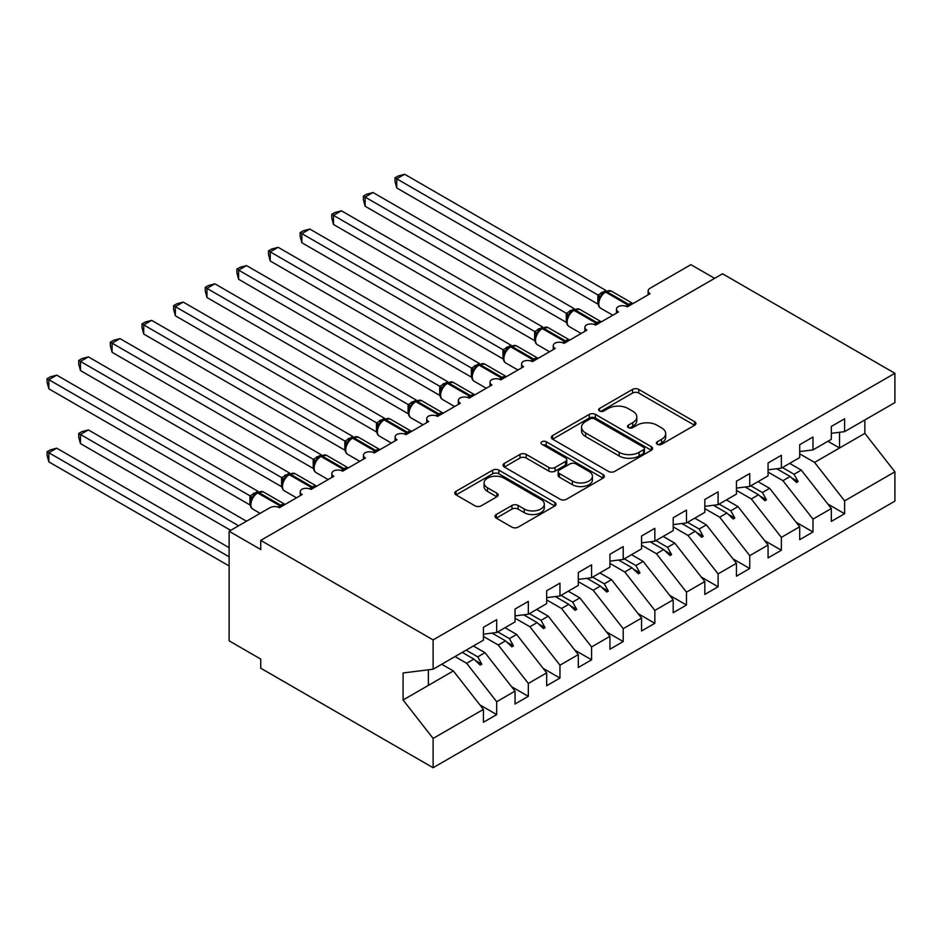 <?xml version="1.0" encoding="UTF-8"?>
<svg xmlns="http://www.w3.org/2000/svg" width="942" height="942" viewBox="0 0 942 942"><rect width="100%" height="100%" fill="white"/><g stroke="black" fill="none" stroke-linecap="round" stroke-linejoin="round"><path stroke-width="1.41" d="M657.304 444.306A3.073 1.778 0 0 0 661.649 444.306L694.631 425.254A4.392 2.532 0 0 0 695.914 423.464A4.392 2.532 0 0 0 694.631 421.675L638.747 389.411A4.392 2.532 0 0 0 632.541 389.411L599.559 408.451A3.073 1.778 0 0 0 598.653 409.711A3.073 1.778 0 0 0 599.559 410.959A3.073 1.778 0 0 0 603.904 410.959L608.167 408.498A14.048 8.113 0 0 1 628.043 408.498L632.694 411.183A14.048 8.113 0 0 1 636.816 416.917A14.048 8.113 0 0 1 632.694 422.652L628.432 425.125A3.073 1.778 0 0 0 627.525 426.373A3.073 1.778 0 0 0 628.432 427.633A3.073 1.778 0 0 0 632.777 427.633L637.039 425.172A14.048 8.113 0 0 1 656.915 425.172L661.567 427.856A14.048 8.113 0 0 1 665.688 433.591A14.048 8.113 0 0 1 661.567 439.325L657.304 441.786A3.073 1.778 0 0 0 656.397 443.046A3.073 1.778 0 0 0 657.304 444.306L657.304 441.786M496.257 514.52A4.392 2.532 0 0 0 494.962 516.31A4.392 2.532 0 0 0 496.257 518.1L511.93 527.155A4.392 2.532 0 0 0 518.135 527.155L554.767 506.007A4.392 2.532 0 0 0 556.063 504.205A4.392 2.532 0 0 0 554.767 502.416L498.895 470.152A4.392 2.532 0 0 0 492.678 470.152L456.046 491.3A4.392 2.532 0 0 0 454.762 493.102A4.392 2.532 0 0 0 456.046 494.891L474.992 505.819A4.392 2.532 0 0 0 481.197 505.819L496.87 496.775A4.392 2.532 0 0 0 498.165 494.986A4.392 2.532 0 0 0 496.87 493.184L487.485 487.768A11.74 6.782 0 0 1 484.047 482.975A11.74 6.782 0 0 1 491.288 476.711A11.74 6.782 0 0 1 504.088 478.171L540.885 499.413A11.74 6.782 0 0 1 544.323 504.205A11.74 6.782 0 0 1 537.07 510.47A11.74 6.782 0 0 1 524.27 509.01L518.135 505.465A4.392 2.532 0 0 0 511.93 505.465L496.257 514.52L496.257 518.1M831.327 433.308L844.609 431.648L894.9 402.611L894.9 373.303L722.526 273.781L260.746 540.39L260.746 549.516L229.118 531.264L269.918 507.703A6.712 3.874 180 0 1 279.409 507.703L302.182 494.55A6.712 3.874 0 0 1 300.215 491.818A6.712 3.874 0 0 1 301.876 489.263A6.712 3.874 180 0 1 311.037 489.44L333.809 476.299A6.712 3.874 0 0 1 331.843 473.555A6.712 3.874 0 0 1 333.503 471A6.712 3.874 180 0 1 342.664 471.177L365.437 458.036A6.712 3.874 0 0 1 363.471 455.292A6.712 3.874 0 0 1 365.131 452.749A6.712 3.874 180 0 1 374.292 452.925L397.065 439.773A6.712 3.874 0 0 1 395.098 437.029A6.712 3.874 0 0 1 396.759 434.486A6.712 3.874 180 0 1 405.92 434.662L428.692 421.51A6.712 3.874 0 0 1 426.726 418.778A6.712 3.874 0 0 1 428.386 416.223A6.712 3.874 180 0 1 437.547 416.399L460.32 403.247A6.712 3.874 0 0 1 458.354 400.515A6.712 3.874 0 0 1 460.014 397.96A6.712 3.874 180 0 1 469.175 398.136L491.948 384.995A6.712 3.874 0 0 1 489.993 382.252A6.712 3.874 0 0 1 491.642 379.697A6.712 3.874 180 0 1 500.814 379.873L523.587 366.732A6.712 3.874 0 0 1 521.621 363.989A6.712 3.874 0 0 1 523.281 361.445A6.712 3.874 180 0 1 532.442 361.622L555.215 348.469A6.712 3.874 0 0 1 553.248 345.738A6.712 3.874 0 0 1 554.909 343.182A6.712 3.874 180 0 1 564.07 343.359L586.842 330.206A6.712 3.874 0 0 1 584.876 327.475A6.712 3.874 0 0 1 586.536 324.919A6.712 3.874 180 0 1 595.697 325.096L618.47 311.955A6.712 3.874 0 0 1 616.504 309.212A6.712 3.874 0 0 1 618.164 306.656A6.712 3.874 180 0 1 627.325 306.833L650.098 293.692A6.712 3.874 0 0 1 648.131 290.948A6.712 3.874 0 0 1 650.098 288.217L690.898 264.655L714.613 278.349M894.9 373.303L433.12 639.912L260.746 540.39M608.485 471.412A4.392 2.532 0 0 0 614.69 471.412L651.322 450.264A4.392 2.532 0 0 0 652.606 448.463A4.392 2.532 0 0 0 651.322 446.673L595.438 414.409A4.392 2.532 0 0 0 589.233 414.409L552.601 435.557A4.392 2.532 0 0 0 551.317 437.359A4.392 2.532 0 0 0 552.601 439.149L608.485 471.412M543.122 444.965A3.073 1.778 0 0 1 546.23 445.401L546.23 441.751L603.045 474.544A4.392 2.532 0 0 1 604.34 476.334A4.392 2.532 0 0 1 603.045 478.136L566.413 499.284A4.392 2.532 0 0 1 560.207 499.284L504.323 467.02L504.323 463.429A4.392 2.532 0 0 0 503.04 465.23A4.392 2.532 0 0 0 504.323 467.02M504.323 463.429L520.008 454.385A4.392 2.532 0 0 1 526.213 454.385L548.88 467.467A4.392 2.532 0 0 0 555.085 467.467L565.483 461.462A4.392 2.532 0 0 0 566.766 459.672A4.392 2.532 0 0 0 565.483 457.883L541.885 444.259A3.073 1.778 0 0 1 540.991 442.999A3.073 1.778 0 0 1 542.886 441.362A3.073 1.778 0 0 1 546.23 441.751M433.12 639.912L433.12 669.22L483.411 640.183L483.411 627.313L496.693 619.636L496.693 632.518L483.411 634.166M479.902 704.899L496.693 714.601L496.693 701.719L515.038 691.134L485 652.688L473.367 645.976M455.021 656.574L466.655 663.286L496.693 701.719M496.693 632.518L515.038 621.92L515.038 609.05L528.321 601.385L528.321 614.255L515.038 615.903M511.53 686.636L528.321 696.338L528.321 683.456L546.666 672.871L516.628 634.437L504.994 627.725M483.411 636.439L498.283 645.023L528.321 683.456M528.321 614.255L546.666 603.657L546.666 590.787L559.96 583.122L559.96 595.992L546.666 597.652M543.157 668.373L559.96 678.075L559.96 665.205L578.294 654.608L548.256 616.174L536.622 609.462M515.038 618.176L529.91 626.76L559.96 665.205M559.96 595.992L578.294 585.406L578.294 572.524L591.588 564.859L591.588 577.729L578.294 579.389M574.785 650.121L591.588 659.812L591.588 646.942L609.921 636.345L579.883 597.911L568.262 591.199M546.666 599.924L561.538 608.497L591.588 646.942M591.588 577.729L609.921 567.143L609.921 554.273L623.215 546.596L623.215 559.477L609.921 561.126M606.413 631.858L623.215 641.549L623.215 628.679L641.561 618.093L611.511 579.648L599.889 572.936M578.294 581.661L593.166 590.245L623.215 628.679M623.215 559.477L641.561 548.88L641.561 536.01L654.843 528.332L654.843 541.214L641.561 542.863M638.04 613.595L654.843 623.298L654.843 610.416L673.189 599.83L643.139 561.385L631.517 554.673M609.921 563.398L624.793 571.982L654.843 610.416M654.843 541.214L673.189 530.617L673.189 517.747L686.471 510.081L686.471 522.951L673.189 524.612M669.668 595.332L686.471 605.035L686.471 592.165L704.816 581.567L674.766 543.134L663.144 536.422M641.561 545.135L656.421 553.719L686.471 592.165M686.471 522.951L704.816 512.354L704.816 499.484L718.098 491.818L718.098 504.688L704.816 506.349M701.295 577.081L718.098 586.772L718.098 573.902L736.444 563.304L706.394 524.871L694.772 518.159M673.189 526.872L688.049 535.456L718.098 573.902M718.098 504.688L736.444 494.103L736.444 481.221L749.726 473.555L749.726 486.425L736.444 488.086M732.935 558.818L749.726 568.509L749.726 555.639L768.071 545.041L738.022 506.608L726.4 499.896M704.816 508.621L719.676 517.193L749.726 555.639M749.726 486.425L768.071 475.84L768.071 462.969L781.354 455.292L781.354 468.174L768.071 469.822M764.563 540.555L781.354 550.246L781.354 537.376L799.699 526.79L769.649 488.345L758.027 481.633M736.444 490.358L751.304 498.942L781.354 537.376M781.354 468.174L799.699 457.577L799.699 444.706L812.981 437.029L812.981 449.911L799.699 451.559M796.19 522.292L812.981 531.995L812.981 519.113L831.327 508.527L831.327 521.397L844.609 513.731L844.609 500.861L894.9 471.824L894.9 501.132L433.12 767.73L260.746 668.219L260.746 659.082L229.118 640.819L229.118 531.264M768.071 472.095L782.932 480.679L812.981 519.113M844.609 431.648L844.609 418.778L831.327 426.443L831.327 439.313L812.981 449.911M827.818 504.029L844.609 513.731M799.699 453.832L814.559 462.416L844.609 500.861M433.12 669.22L403.082 672.965L403.082 699.988L453.361 670.951L441.739 664.24M453.361 670.951L483.411 709.397L483.411 722.267L496.693 714.601M528.321 696.338L515.038 704.004L515.038 691.134M559.96 678.075L546.666 685.741L546.666 672.871M591.588 659.812L578.294 667.489L578.294 654.608M623.215 641.549L609.921 649.226L609.921 636.345M654.843 623.298L641.561 630.963L641.561 618.093M686.471 605.035L673.189 612.7L673.189 599.83M718.098 586.772L704.816 594.437L704.816 581.567M749.726 568.509L736.444 576.186L736.444 563.304M781.354 550.246L768.071 557.923L768.071 545.041M812.981 531.995L799.699 539.66L799.699 526.79M403.082 699.988L433.12 738.422L483.411 709.397M433.12 738.422L433.12 767.73M466.655 663.286L473.885 659.106L480.232 665.099L481.821 664.192L477.759 656.868L485 652.688M466.137 650.157L477.759 656.868M462.251 652.394L473.885 659.106M498.283 645.023L505.513 640.854L511.859 646.836L513.449 645.929L509.398 638.605L516.628 634.437M497.765 631.894L509.398 638.605M492.065 633.095L505.513 640.854M529.91 626.76L537.14 622.591L543.487 628.585L545.077 627.666L541.026 620.342L548.256 616.174M529.392 613.631L541.026 620.342M523.705 614.832L537.14 622.591M561.538 608.497L568.768 604.328L575.115 610.322L576.704 609.403L572.654 602.091L579.883 597.911M561.032 595.379L572.654 602.091M555.333 596.569L568.768 604.328M593.166 590.245L600.395 586.065L606.754 592.059L608.332 591.14L604.281 583.828L611.511 579.648M592.659 577.116L604.281 583.828M586.96 578.306L600.395 586.065M624.793 571.982L632.023 567.802L638.382 573.796L639.959 572.889L635.909 565.565L643.139 561.385M624.287 558.853L635.909 565.565M618.588 560.043L632.023 567.802M656.421 553.719L663.651 549.551L670.009 555.533L671.587 554.626L667.537 547.302L674.766 543.134M655.915 540.59L667.537 547.302M650.216 541.791L663.651 549.551M688.049 535.456L695.278 531.288L701.637 537.281L703.215 536.363L699.164 529.039L706.394 524.871M687.542 522.327L699.164 529.039M681.843 523.528L695.278 531.288M719.676 517.193L726.906 513.025L733.265 519.018L734.842 518.1L730.792 510.788L738.022 506.608M719.17 504.076L730.792 510.788M713.471 505.265L726.906 513.025M751.304 498.942L758.534 494.762L764.892 500.755L766.47 499.837L762.419 492.525L769.649 488.345M750.798 485.813L762.419 492.525M745.098 487.002L758.534 494.762M782.932 480.679L790.161 476.499L796.52 482.492L798.098 481.586L794.047 474.262L801.277 470.082L831.327 508.527M782.425 467.55L794.047 474.262M801.277 470.082L789.655 463.382M776.726 468.751L790.161 476.499M814.559 462.416L864.85 433.379L894.9 471.824M827.924 441.28L839.546 447.992L839.546 432.284M864.85 419.955L864.85 433.379M428.375 685.376L428.375 669.809M791.527 477.782L798.098 481.586M759.9 496.045L766.47 499.837M728.272 514.308L734.842 518.1M696.644 532.571L703.215 536.363M665.005 550.823L671.587 554.626M633.377 569.086L639.959 572.889M601.75 587.349L608.332 591.14M570.122 605.612L576.704 609.403M538.494 623.875L545.077 627.666M506.867 642.126L513.449 645.929M475.239 660.389L481.821 664.192M658.529 444.73L661.567 442.976A14.048 8.113 0 0 0 665.688 437.241L665.688 433.591M636.816 416.917L636.816 420.568A14.048 8.113 0 0 1 632.694 426.314L629.656 428.068M694.572 425.289L638.747 393.061A4.392 2.532 0 0 0 632.541 393.061L600.784 411.395M651.263 450.288L595.438 418.06A4.392 2.532 0 0 0 589.233 418.06L552.66 439.184M643.563 449.723A3.073 1.778 0 0 0 644.458 448.463A3.073 1.778 0 0 0 643.563 447.214L594.508 418.896A3.073 1.778 0 0 0 590.163 418.896L585.665 421.486A14.048 8.113 0 0 0 581.544 427.232A14.048 8.113 0 0 0 585.665 432.967L619.188 452.325A14.048 8.113 0 0 0 639.065 452.325L643.563 449.723L643.563 453.373A3.073 1.778 0 0 0 644.458 452.125L644.458 448.463M581.544 427.232L581.544 430.883A14.048 8.113 0 0 0 585.665 436.617L585.665 432.967M643.563 453.373L639.065 455.975A14.048 8.113 0 0 1 619.188 455.975L585.665 436.617M504.382 467.055L520.008 458.036L520.008 454.385M566.766 459.672L566.766 463.323A4.392 2.532 0 0 1 565.483 465.113L555.085 471.118A4.392 2.532 0 0 1 548.88 471.118L526.213 458.036A4.392 2.532 0 0 0 520.008 458.036M546.23 445.401L602.986 478.171M572.395 481.044A11.74 6.782 0 0 0 585.194 482.516A11.74 6.782 0 0 0 592.436 476.252A11.74 6.782 0 0 0 588.997 471.459L576.045 463.97A4.392 2.532 0 0 0 569.828 463.97L559.43 469.976A4.392 2.532 0 0 0 558.147 471.765A4.392 2.532 0 0 0 559.43 473.567L572.395 481.044L572.395 484.694A11.74 6.782 0 0 0 585.194 486.166A11.74 6.782 0 0 0 592.436 479.902L592.436 476.252M558.147 471.765L558.147 475.416A4.392 2.532 0 0 0 559.43 477.217L559.43 473.567M572.395 484.694L559.43 477.217M544.323 504.205L544.323 507.868A11.74 6.782 0 0 1 537.07 514.132A11.74 6.782 0 0 1 524.27 512.66L518.135 509.116A4.392 2.532 0 0 0 511.93 509.116L496.316 518.135M484.047 482.975L484.047 486.625A11.74 6.782 0 0 0 487.485 491.418L487.485 487.768M496.811 496.811L487.485 491.418M554.72 506.042L498.895 473.802A4.392 2.532 0 0 0 492.678 473.802L456.105 494.927M396.747 187.964L395.016 181.476L395.016 177.826L396.747 178.827L404.66 174.27L605.93 290.466L598.017 295.034L396.747 178.827L396.747 187.964L597.876 304.078L597.876 294.952M604.152 292.303A2.237 1.295 60 0 1 604.458 291.985L601.632 294.351L599.077 298.473A4.922 3.568 18 0 0 597.852 295.011M600.643 296.73L598.017 295.034M395.016 177.826L398.172 176.001L404.66 174.27M396.747 261.005L534.703 340.651M365.119 279.268L503.075 358.914M333.492 297.531L471.447 377.165M301.864 315.782L439.82 395.428M270.236 334.045L408.18 413.691M365.119 206.227L363.388 199.739L363.388 196.089L365.119 197.09L373.032 192.521L574.302 308.729L566.389 313.297L365.119 197.09L365.119 206.227L566.248 322.341L566.248 313.203M572.524 310.554A2.237 1.295 60 0 1 572.83 310.236L570.004 312.603L567.449 316.736A4.922 3.568 18 0 0 566.224 313.274M569.015 314.993L566.389 313.297M363.388 196.089L366.544 194.264L373.032 192.521M333.492 224.479L331.761 218.002L331.761 214.352L333.492 215.353L341.404 210.784L542.663 326.98L534.762 331.549L333.492 215.353L333.492 224.479L534.62 340.604L534.62 331.466M540.896 328.817A2.237 1.295 60 0 1 541.203 328.499L538.377 330.866L535.821 334.999A4.922 3.568 18 0 0 534.597 331.525M537.387 333.256L534.762 331.549M331.761 214.352L334.916 212.527L341.404 210.784M301.864 242.742L300.133 236.254L300.133 232.603L301.864 233.616L309.777 229.047L511.035 345.243L503.122 349.812L301.864 233.616L301.864 242.742L502.993 358.855L502.993 349.729M509.269 347.08A2.237 1.295 60 0 1 509.575 346.762L506.749 349.129L504.194 353.25C502.592 358.195 503.158 361.457 505.889 363.059L517.923 370.006M505.76 351.507L503.122 349.812M300.133 232.603L303.289 230.79L309.777 229.047M270.236 261.005L268.505 254.517L268.505 250.866L270.236 251.867L278.149 247.31L479.407 363.506L471.495 368.075L270.236 251.867L270.236 261.005L471.365 377.118L471.365 367.992M477.641 365.343A2.237 1.295 60 0 1 477.947 365.025L475.121 367.392L472.566 371.513C470.965 376.447 471.53 379.72 474.262 381.31L486.284 388.257M474.132 369.77L471.495 368.075M268.505 250.866L271.661 249.041L278.149 247.31M238.609 352.308L376.553 431.954M238.609 279.268L236.866 272.78L236.866 269.129L238.609 270.13L246.521 265.573L447.78 381.769L439.867 386.338L238.609 270.13L238.609 279.268L439.726 395.381L439.726 386.255M446.013 383.606A2.237 1.295 60 0 1 446.32 383.288L443.494 385.655L440.938 389.776C439.337 394.71 439.902 397.983 442.622 399.573L454.656 406.52M442.505 388.033L439.867 386.338M236.866 269.129L240.033 267.304L246.521 265.573M206.981 370.571L344.925 450.205M206.981 297.519L205.238 291.043L205.238 287.392L206.981 288.393L214.882 283.825L416.152 400.02L408.239 404.589L206.981 288.393L206.981 297.519L408.098 413.644L408.098 404.507M414.386 401.857A2.237 1.295 60 0 1 414.692 401.539L411.866 403.906L409.311 408.039A4.922 3.568 18 0 0 408.086 404.577M410.877 406.296L408.239 404.589M205.238 287.392L208.406 285.567L214.882 283.825M175.353 388.822L313.297 468.468M175.353 315.782L173.611 309.294L173.611 305.655L175.353 306.656L183.254 302.088L384.524 418.283L376.612 422.852L175.353 306.656L175.353 315.782L376.47 431.907L376.47 422.77M382.758 420.12A2.237 1.295 60 0 1 383.064 419.802L380.238 422.169L377.671 426.29A4.922 3.568 18 0 0 376.459 422.828M379.237 424.548L376.612 422.852M173.611 305.655L176.778 303.83L183.254 302.088M143.726 407.085L281.67 486.731M143.726 334.045L141.983 327.557L141.983 323.907L143.726 324.919L151.627 320.351L352.897 436.546L344.984 441.115L143.726 324.919L143.726 334.045L344.843 450.158L344.843 441.033M351.13 438.383A2.237 1.295 60 0 1 351.437 438.065L348.599 440.432L346.044 444.553C344.454 449.499 345.019 452.761 347.739 454.362L359.773 461.309M347.61 442.811L344.984 441.115M141.983 323.907L145.15 322.093L151.627 320.351M112.098 425.348L250.042 504.994M112.098 352.308L110.355 345.82L110.355 342.17L112.098 343.171L119.999 338.614L321.269 454.809L313.356 459.378L112.098 343.171L112.098 352.308L313.215 468.421L313.215 459.296M319.503 456.646A2.237 1.295 60 0 1 319.809 456.328L316.971 458.695L314.416 462.816C312.826 467.75 313.392 471.024 316.112 472.613L328.146 479.56M315.982 461.074L313.356 459.378M110.355 342.17L113.511 340.345L119.999 338.614M78.728 433.473L80.47 434.474L80.47 443.611L78.728 437.123L78.728 433.473L81.883 431.648L88.371 429.917L80.47 434.474L238.609 525.777M80.47 443.611L230.696 530.346M88.371 429.917L246.51 521.22M80.47 370.571L78.728 364.083L78.728 360.433L80.47 361.434L88.371 356.877L289.641 473.072L281.729 477.641L80.47 361.434L80.47 370.571L281.587 486.684L281.587 477.559M287.875 474.898A2.237 1.295 60 0 1 288.17 474.591L285.344 476.958L282.788 481.079C281.199 486.013 281.764 489.287 284.484 490.876L296.518 497.823M284.354 479.337L281.729 477.641M78.728 360.433L81.883 358.608L88.371 356.877M47.1 451.736L48.843 452.737L48.843 461.874L47.1 455.386L47.1 451.736L50.256 449.911L56.744 448.18L48.843 452.737L229.118 556.828M48.843 461.874L229.118 565.954M56.744 448.18L229.118 547.691M48.843 388.822L47.1 382.346L47.1 378.696L48.843 379.697L56.744 375.128L258.014 491.324L250.101 495.892L48.843 379.697L48.843 388.822L249.96 504.947L249.96 495.81M256.248 493.161A2.237 1.295 60 0 1 256.542 492.843L253.716 495.209L251.161 499.342C249.571 504.276 250.136 507.538 252.856 509.139L260.145 513.343M252.727 497.6L250.101 495.892M47.1 378.696L50.256 376.871L56.744 375.128M661.567 442.976L661.567 439.325M628.432 427.633L628.432 425.125M632.694 426.314L632.694 422.652M599.559 410.959L599.559 408.451M632.541 393.061L632.541 389.411M638.747 393.061L638.747 389.411M694.631 425.254L694.631 421.675M552.601 439.149L552.601 435.557M589.233 418.06L589.233 414.409M595.438 418.06L595.438 414.409M651.322 450.264L651.322 446.673M619.188 455.975L619.188 452.325M639.065 455.975L639.065 452.325M526.213 458.036L526.213 454.385M548.88 471.118L548.88 467.467M555.085 471.118L555.085 467.467M565.483 465.113L565.483 461.462M603.045 478.136L603.045 474.544M511.93 509.116L511.93 505.465M518.135 509.116L518.135 505.465M524.27 512.66L524.27 509.01M496.87 496.775L496.87 493.184M456.046 494.891L456.046 491.3M492.678 473.802L492.678 470.152M498.895 473.802L498.895 470.152M554.767 506.007L554.767 502.416M629.751 305.443A2.237 1.295 -120 0 0 628.667 304.325A9.62 5.558 -60 0 1 632.93 303.595M605.412 291.431L611.334 291.066A9.62 5.558 120 0 0 606.53 291.549A2.237 1.295 -120 0 0 605.412 291.431L604.458 291.985A2.237 1.295 60 0 1 605.576 292.091A9.62 5.558 120 0 0 598.782 303.866A9.62 5.558 120 0 0 600.772 308.269L612.806 315.217M625.9 306.209A9.62 5.558 -60 0 1 627.713 304.878L628.667 304.325L606.53 291.549L605.576 292.091L627.713 304.878A2.237 1.295 60 0 1 628.797 305.985M603.422 292.679A4.922 2.838 60 0 1 601.973 292.208M602.762 293.221A4.922 2.838 60 0 1 601.031 292.75M598.111 323.695A2.237 1.295 -120 0 0 597.04 322.588A9.62 5.558 -60 0 1 601.302 321.858M573.784 309.694L579.707 309.329A9.62 5.558 120 0 0 574.903 309.8A2.237 1.295 -120 0 0 573.784 309.694L572.83 310.236A2.237 1.295 60 0 1 573.949 310.354A9.62 5.558 120 0 0 567.155 322.129A9.62 5.558 120 0 0 569.145 326.533L581.179 333.48M594.272 324.472A9.62 5.558 -60 0 1 596.086 323.13L597.04 322.588L574.903 309.8L573.949 310.354L596.086 323.13A2.237 1.295 60 0 1 597.169 324.248M571.794 310.931A4.922 2.838 60 0 1 570.346 310.46M571.123 311.484A4.922 2.838 60 0 1 569.404 311.013M566.483 341.958A2.237 1.295 -120 0 0 565.412 340.851A9.62 5.558 -60 0 1 569.674 340.121M542.156 327.957L548.079 327.592A9.62 5.558 120 0 0 543.275 328.063A2.237 1.295 -120 0 0 542.156 327.957L541.203 328.499A2.237 1.295 60 0 1 542.321 328.617A9.62 5.558 120 0 0 535.527 340.392A9.62 5.558 120 0 0 537.517 344.796L549.551 351.743M562.645 342.735A9.62 5.558 -60 0 1 564.458 341.393L565.412 340.851L543.275 328.063L542.321 328.617L564.458 341.393A2.237 1.295 60 0 1 565.541 342.511M540.166 329.194A4.922 2.838 60 0 1 538.718 328.723M539.495 329.735A4.922 2.838 60 0 1 537.776 329.276M534.856 360.221A2.237 1.295 -120 0 0 533.784 359.102A9.62 5.558 -60 0 1 538.047 358.384M510.529 346.22L516.452 345.844A9.62 5.558 120 0 0 511.647 346.326A2.237 1.295 -120 0 0 510.529 346.22L509.575 346.762A2.237 1.295 60 0 1 510.694 346.868A9.62 5.558 120 0 0 503.888 358.655A9.62 5.558 120 0 0 505.889 363.059M531.017 360.986A9.62 5.558 -60 0 1 532.831 359.656L533.784 359.102L511.647 346.326L510.694 346.868L532.831 359.656A2.237 1.295 60 0 1 533.914 360.762M508.539 347.457A4.922 2.838 60 0 1 507.09 346.986M507.868 347.998A4.922 2.838 60 0 1 506.137 347.527M504.182 353.285A4.922 3.568 18 0 0 502.969 349.788M503.228 378.484A2.237 1.295 -120 0 0 502.157 377.365A9.62 5.558 -60 0 1 506.419 376.647L484.824 364.107A9.62 5.558 120 0 0 480.008 364.589A2.237 1.295 -120 0 0 478.889 364.472L477.947 365.025A2.237 1.295 60 0 1 479.066 365.131A9.62 5.558 120 0 0 472.26 376.906A9.62 5.558 120 0 0 474.262 381.31M499.39 379.249A9.62 5.558 -60 0 1 501.203 377.919L502.157 377.365L480.008 364.589L479.066 365.131L501.203 377.919A2.237 1.295 60 0 1 502.286 379.025M476.899 365.72A4.922 2.838 60 0 1 475.463 365.249M476.24 366.261A4.922 2.838 60 0 1 474.509 365.79M472.554 371.548A4.922 3.568 18 0 0 471.341 368.051M471.601 396.747A2.237 1.295 -120 0 0 470.529 395.628A9.62 5.558 -60 0 1 474.792 394.898M447.262 382.735L453.196 382.37A9.62 5.558 120 0 0 448.38 382.841A2.237 1.295 -120 0 0 447.262 382.735L446.32 383.288A2.237 1.295 60 0 1 447.438 383.394A9.62 5.558 120 0 0 440.632 395.169A9.62 5.558 120 0 0 442.622 399.573M467.762 397.512A9.62 5.558 -60 0 1 469.575 396.182L470.529 395.628L448.38 382.841L447.438 383.394L469.575 396.182A2.237 1.295 60 0 1 470.659 397.288M445.272 383.983A4.922 2.838 60 0 1 443.835 383.512M444.612 384.524A4.922 2.838 60 0 1 442.881 384.053M440.927 389.811A4.922 3.568 18 0 0 439.714 386.314M439.973 414.998A2.237 1.295 -120 0 0 438.901 413.891A9.62 5.558 -60 0 1 443.164 413.161M415.634 400.998L421.569 400.633A9.62 5.558 120 0 0 416.753 401.104A2.237 1.295 -120 0 0 415.634 400.998L414.692 401.539A2.237 1.295 60 0 1 415.811 401.657A9.62 5.558 120 0 0 409.005 413.432A9.62 5.558 120 0 0 410.995 417.836L423.029 424.783M436.134 415.775A9.62 5.558 -60 0 1 437.948 414.433L438.901 413.891L416.753 401.104L415.811 401.657L437.948 414.433A2.237 1.295 60 0 1 439.031 415.552M413.644 402.234A4.922 2.838 60 0 1 412.207 401.763M412.985 402.787A4.922 2.838 60 0 1 411.254 402.316M408.345 433.261A2.237 1.295 -120 0 0 407.262 432.154A9.62 5.558 -60 0 1 411.536 431.424M384.006 419.261L389.941 418.896A9.62 5.558 120 0 0 385.125 419.367A2.237 1.295 -120 0 0 384.006 419.261L383.064 419.802A2.237 1.295 60 0 1 384.183 419.92A9.62 5.558 120 0 0 377.377 431.695A9.62 5.558 120 0 0 379.367 436.099L391.401 443.046M404.495 434.038A9.62 5.558 -60 0 1 406.32 432.696L407.262 432.154L385.125 419.367L384.183 419.92L406.32 432.696A2.237 1.295 60 0 1 407.391 433.815M382.016 420.497A4.922 2.838 60 0 1 380.58 420.026M381.357 421.039A4.922 2.838 60 0 1 379.626 420.579M376.718 451.524A2.237 1.295 -120 0 0 375.634 450.406A9.62 5.558 -60 0 1 379.897 449.687M352.379 437.512L358.313 437.147A9.62 5.558 120 0 0 353.497 437.63A2.237 1.295 -120 0 0 352.379 437.512L351.437 438.065A2.237 1.295 60 0 1 352.555 438.171A9.62 5.558 120 0 0 345.749 449.958A9.62 5.558 120 0 0 347.739 454.362M372.867 452.29A9.62 5.558 -60 0 1 374.692 450.959L375.634 450.406L353.497 437.63L352.555 438.171L374.692 450.959A2.237 1.295 60 0 1 375.764 452.066M350.389 438.76A4.922 2.838 60 0 1 348.952 438.289M349.729 439.302A4.922 2.838 60 0 1 347.998 438.831M346.032 444.589A4.922 3.568 18 0 0 344.831 441.091M345.09 469.787A2.237 1.295 -120 0 0 344.007 468.669A9.62 5.558 -60 0 1 348.269 467.938M320.751 455.775L326.674 455.41A9.62 5.558 120 0 0 321.87 455.893A2.237 1.295 -120 0 0 320.751 455.775L319.809 456.328A2.237 1.295 60 0 1 320.928 456.434A9.62 5.558 120 0 0 314.122 468.209A9.62 5.558 120 0 0 316.112 472.613M341.24 470.553A9.62 5.558 -60 0 1 343.065 469.222L344.007 468.669L321.87 455.893L320.928 456.434L343.065 469.222A2.237 1.295 60 0 1 344.136 470.329M318.761 457.023A4.922 2.838 60 0 1 317.324 456.552M318.102 457.565A4.922 2.838 60 0 1 316.371 457.094M314.404 462.852A4.922 3.568 18 0 0 313.191 459.355M313.462 488.038A2.237 1.295 -120 0 0 312.379 486.932A9.62 5.558 -60 0 1 316.642 486.202M289.123 474.038L295.046 473.673A9.62 5.558 120 0 0 290.242 474.144A2.237 1.295 -120 0 0 289.123 474.038L288.17 474.591A2.237 1.295 60 0 1 289.288 474.697A9.62 5.558 120 0 0 282.494 486.472A9.62 5.558 120 0 0 284.484 490.876M309.612 488.816A9.62 5.558 -60 0 1 311.437 487.485L312.379 486.932L290.242 474.144L289.288 474.697L311.437 487.485A2.237 1.295 60 0 1 312.508 488.592M287.133 475.274A4.922 2.838 60 0 1 285.697 474.803M286.474 475.828A4.922 2.838 60 0 1 284.743 475.357M282.777 481.103A4.922 3.568 18 0 0 281.564 477.618M281.835 506.301A2.237 1.295 -120 0 0 280.751 505.195A9.62 5.558 -60 0 1 285.014 504.465M257.496 492.301L263.419 491.936A9.62 5.558 120 0 0 258.614 492.407A2.237 1.295 -120 0 0 257.496 492.301L256.542 492.843A2.237 1.295 60 0 1 257.661 492.96A9.62 5.558 120 0 0 250.866 504.735A9.62 5.558 120 0 0 252.856 509.139M277.984 507.079A9.62 5.558 -60 0 1 279.809 505.736L280.751 505.195L258.614 492.407L257.661 492.96L279.809 505.736A2.237 1.295 60 0 1 280.881 506.855M255.506 493.537A4.922 2.838 60 0 1 254.057 493.066M254.846 494.079A4.922 2.838 60 0 1 253.115 493.62M251.149 499.366A4.922 3.568 18 0 0 249.936 495.881M648.131 294.822L648.131 290.948M616.504 313.085L616.504 309.212M584.876 331.348L584.876 327.475M553.248 349.6L553.248 345.738M521.621 367.863L521.621 363.989M489.993 386.126L489.993 382.252M458.354 404.389L458.354 400.515M426.726 422.652L426.726 418.778M395.098 440.903L395.098 437.029M363.471 459.166L363.471 455.292M331.843 477.429L331.843 473.555M300.215 495.692L300.215 491.818M611.334 291.066L632.989 303.571M599.077 298.473C597.487 303.406 598.052 306.68 600.772 308.269M579.707 309.329L601.361 321.823M567.449 316.736C565.859 321.669 566.425 324.943 569.145 326.533M548.079 327.592L569.733 340.086M535.821 334.999C534.232 339.932 534.785 343.194 537.517 344.796M516.452 345.844L538.106 358.349M484.824 364.107L478.889 364.472M453.196 382.37L474.839 394.875M421.569 400.633L443.211 413.126M409.311 408.039C407.709 412.973 408.275 416.234 410.995 417.836M389.941 418.896L411.583 431.389M377.683 426.29C376.082 431.236 376.647 434.498 379.367 436.099M358.313 437.147L379.956 449.652M326.674 455.41L348.328 467.915M295.046 473.673L316.7 486.178M263.419 491.936L285.073 504.429"/></g></svg>
